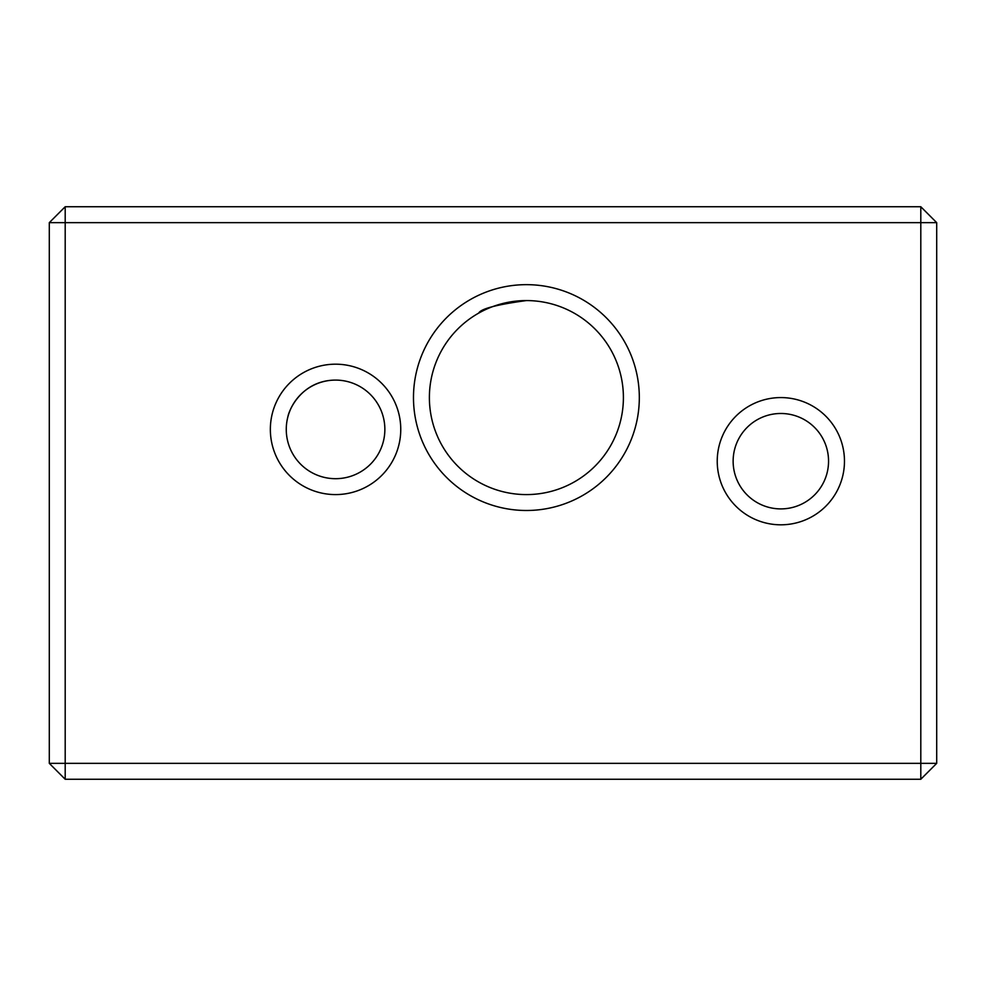 <?xml version="1.0" encoding="UTF-8"?>
<svg xmlns="http://www.w3.org/2000/svg" width="986" height="986" viewBox="0 0 986 986"><rect width="100%" height="100%" fill="white"/><g stroke="black" fill="none" stroke-linecap="round" stroke-linejoin="round"><path stroke-width="1.48" d="M65.199 206.74L49.3 222.651L65.199 222.651L65.199 206.74L920.801 206.74L920.801 763.349L936.7 763.349L936.7 222.651L920.801 206.74M49.3 222.651L49.3 763.349L920.801 763.349L920.801 779.26L65.199 779.26L65.199 222.651L936.7 222.651M780.85 524.811A63.609 63.609 0 0 0 835.943 429.391A63.609 63.609 0 0 0 725.758 429.391A63.609 63.609 0 0 0 780.85 524.811M526.401 510.489A112.909 112.909 0 0 0 624.187 341.119A112.909 112.909 0 0 0 428.614 341.119A112.909 112.909 0 0 0 526.401 510.489M335.56 494.59A65.199 65.199 0 0 0 392.021 396.791A65.199 65.199 0 0 0 279.087 396.791A65.199 65.199 0 0 0 335.56 494.59M335.56 380.091C302.036 380.251 289.021 409.56 287.85 416.967C289.021 409.56 302.036 380.251 335.56 380.091M481.439 311.613L478.691 313.117C480.823 308.791 496.722 304.612 526.401 300.57M780.85 508.899A47.71 47.71 0 0 0 822.164 437.34A47.71 47.71 0 0 0 739.525 437.34A47.71 47.71 0 0 0 780.85 508.899M526.401 494.59A97.01 97.01 0 0 0 610.408 349.081A97.01 97.01 0 0 0 442.381 349.081A97.01 97.01 0 0 0 526.401 494.59M335.56 478.691A49.3 49.3 0 0 0 378.254 404.741A49.3 49.3 0 0 0 292.867 404.741A49.3 49.3 0 0 0 335.56 478.691M65.199 779.26L49.3 763.349M920.801 779.26L936.7 763.349"/></g></svg>

